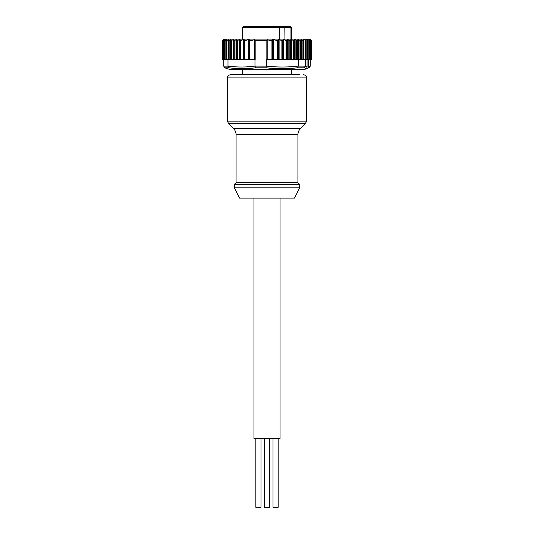 <?xml version="1.0" encoding="UTF-8"?>
<svg xmlns="http://www.w3.org/2000/svg" width="534" height="534" viewBox="0 0 534 534"><rect width="100%" height="100%" fill="white"/><g stroke="black" fill="none" stroke-linecap="round" stroke-linejoin="round"><path stroke-width="0.8" d="M278.167 438.594L278.167 507.3L273.014 507.3L273.014 438.594M260.986 438.594L260.986 507.3L255.833 507.3L255.833 438.594M269.577 438.594L269.577 507.3L264.423 507.3L264.423 438.594M300.435 128.621L305.501 123.554L228.499 123.554L233.565 128.621L300.435 128.621C298.793 130.309 297.952 132.332 297.919 134.688L236.081 134.688L236.081 182.661L297.919 182.661L299.634 184.384L234.366 184.384L234.366 187.814L299.634 187.814L294.481 198.121L239.519 198.121L234.366 187.814M303.072 74.453C307.764 76.082 305.849 76.869 306.509 77.884L227.491 77.884C228.151 76.869 226.236 76.082 230.928 74.453L299.808 74.453M280.056 198.121L280.056 438.594L253.944 438.594L253.944 198.121M307.537 68.559L304.787 69.3L229.213 69.3L224.454 67.504L226.643 68.606M306.536 68.719L304.066 67.798L305.341 66.103L307.063 66.97L306.723 67.998L308.198 67.998L308.539 66.97L310.261 66.103L309.546 67.511L306.536 68.719M304.066 67.798L297.592 67.798C287.085 69.026 276.552 69.026 266.005 67.798L266.332 66.103C276.966 67.324 287.606 67.324 298.239 66.103L305.335 66.136M266.005 67.798L255.653 67.798C246.721 69.026 237.817 69.026 228.939 67.798L227.998 66.103C236.989 67.324 245.987 67.324 254.978 66.103L266.332 66.136M222.438 40.691L224.06 39.069L309.94 39.069L311.562 40.691M223.819 59.681L222.344 59.681L222.344 40.784L223.806 39.409M311.222 40.604L311.222 59.681L311.656 59.681L311.656 40.784L310.254 39.409L311.496 40.784L309.84 39.409L310.848 40.784L308.959 39.409L309.727 40.784L307.611 39.409L308.131 40.784L305.828 39.409L306.089 40.784L303.612 39.409L303.619 40.784L301.002 39.409L300.742 40.784L298.012 39.409L297.505 40.784L294.688 39.409L293.927 40.784L291.591 39.589L290.81 39.643L290.643 40.537L289.862 40.631L287.405 39.563L286.751 40.617L286.024 40.671L283.874 39.509L281.885 40.704L279.108 39.469L277.333 40.738L273.435 39.443L271.939 40.771L267.2 39.816L266.126 40.784L255.179 40.784L254.418 39.816L249.678 40.771L248.684 39.443L244.792 40.738L243.584 39.469L240.814 40.704L239.486 39.509L237.336 40.671L236.756 40.617L236.555 39.563L234.252 40.631L233.672 40.537L233.839 39.643L233.258 39.589L231.075 40.784L231.015 39.409L228.752 40.784L228.699 39.409L226.549 40.784L226.803 39.409L224.634 40.784L225.341 39.409L223.392 40.784L224.34 39.409L222.625 40.784L223.673 39.576M222.618 40.778L222.618 59.681L222.758 40.604M223.372 40.771L223.372 59.681L223.472 40.604M224.634 59.681L224.667 40.604M224.794 40.784L224.794 59.681L226.349 59.681L226.323 40.604M226.549 40.784L226.549 59.681L228.499 59.681L228.425 40.604M228.499 59.681L231.075 59.681L230.948 40.604M233.839 39.643L233.258 39.589L233.258 59.681L255.179 59.681L255.179 40.784M234.252 59.681L234.252 40.631L233.672 40.537M300.909 40.631L300.742 59.681L303.339 59.681L303.339 40.784M303.733 40.604L303.619 59.681L305.849 59.681L305.849 40.784M306.156 40.604L305.849 59.681M308.145 40.604L308.131 59.681L306.089 59.681M309.687 40.604L309.753 59.681L308.131 59.681M310.755 40.604L310.861 59.681L309.753 59.681L309.753 40.758M297.718 40.604L297.718 59.681L293.306 59.681L293.306 40.784M279.489 39.069L279.489 27.728L242.436 27.728L243.471 26.7L284.816 26.7L284.942 39.069M284.816 26.7L290.529 26.7L291.564 27.728L279.489 27.728L277.667 26.7M290.049 39.069L290.049 27.728L289.548 26.7M242.436 69.3L242.436 74.453L285.864 74.453M293.306 59.681L266.126 59.681L266.126 40.784M267.2 39.816L267.2 59.681M254.418 39.816L254.418 59.681M231.542 40.784L231.542 59.681L233.258 59.681M225.121 40.604L225.121 59.681L226.282 59.681L226.282 40.724M311.349 40.604L311.496 59.681L311.496 40.784M311.656 59.681L311.476 40.744M297.718 59.681L300.422 59.681L300.422 40.784M303.733 40.711L303.993 59.681L303.993 39.576M306.156 40.764L306.176 59.681L306.176 40.697M308.145 40.784L308.198 67.998M311.222 59.681L310.861 59.681L310.861 40.771M308.539 59.681L308.539 66.97M307.063 66.97L307.063 59.681M223.739 59.681L223.739 66.136L224.454 67.504M255.653 67.798L254.978 66.136M297.592 67.798L298.239 66.136M231.542 59.681L231.075 59.681M227.998 59.681L227.998 66.103M254.978 66.103L254.978 59.681M266.332 59.681L266.332 66.103M298.239 66.103L298.239 59.681M310.261 66.103L310.261 59.681M305.341 59.681L305.341 66.103M227.491 77.884L227.491 121.125L306.509 121.125L305.501 123.554M228.939 67.798L225.061 67.798M297.818 39.576L297.818 59.681M294.448 39.576L294.448 59.681M225.061 39.963L225.061 39.576M226.483 40.264L226.483 39.576M228.345 59.681L228.345 39.576M230.635 59.681L230.635 39.576M271.939 40.771L271.939 59.681M272.307 40.611L272.307 59.681M272.7 39.743L272.7 59.681M273.435 39.443L273.435 59.681M277.333 40.738L277.333 59.681M278.081 40.464L278.081 59.681M278.361 39.716L278.361 59.681M279.108 39.469L279.108 59.681M281.885 40.704L281.885 59.681M282.613 40.571L282.613 59.681M283.147 39.609L283.147 59.681M283.874 39.509L283.874 59.681M286.024 40.671L286.024 59.681M286.751 40.617L286.751 59.681M287.405 39.563L287.405 59.681M288.14 39.549L288.14 59.681M289.862 40.631L289.862 59.681M290.643 40.537L290.643 59.681M290.81 39.643L290.81 59.681M291.591 39.589L291.591 59.681M249.678 40.771L249.678 59.681M249.271 39.743L249.271 59.681M249.391 40.611L249.391 59.681M248.684 39.443L248.684 59.681M244.792 40.738L244.792 59.681M244.172 39.716L244.172 59.681M244.198 40.464L244.198 59.681M243.584 39.469L243.584 59.681M240.814 40.704L240.814 59.681M240.073 39.609L240.073 59.681M240.227 40.571L240.227 59.681M239.486 39.509L239.486 59.681M237.336 40.671L237.336 59.681M236.555 39.563L236.555 59.681M236.756 40.617L236.756 59.681M235.975 39.549L235.975 59.681M233.672 40.671L233.672 59.681L233.665 40.611M230.942 40.651L230.942 59.681L230.948 40.697M229.153 59.681L229.153 40.604M228.752 59.681L228.752 40.784M228.405 40.691L228.405 59.681L228.425 40.751M226.917 59.681L226.917 40.604M226.323 59.681L226.323 40.784M223.786 59.681L223.786 40.604M223.499 59.681L223.499 40.784M222.925 59.681L222.925 40.604M222.678 59.681L222.678 40.784M222.544 59.681L222.544 40.604M222.344 59.681L222.344 40.784L222.344 59.681M294.187 40.604L294.187 59.681M295.135 39.576L295.135 59.681M296.67 40.604L296.67 59.681M297.144 59.681L297.144 40.784M293.927 59.681L293.927 40.784M298.439 39.576L298.439 59.681M299.974 40.604L299.974 59.681M297.505 59.681L297.505 40.784M301.403 39.576L301.403 59.681M302.911 40.604L302.911 59.681M305.455 40.604L305.455 59.681M306.169 39.576L306.169 40.664M307.584 40.604L307.584 59.681M307.938 59.681L307.938 40.784M307.924 39.576L307.924 40.17M309.259 40.604L309.259 59.681M309.58 59.681L309.58 40.784M310.481 40.604L310.481 59.681M310.755 59.681L310.755 40.784M311.449 59.681L311.449 40.784M223.739 66.136L227.991 66.136M228.499 123.554L227.491 121.125M291.564 69.3L291.564 74.453M291.564 27.728L291.564 39.069M242.436 27.728L242.436 39.069M224.6 59.681L224.6 40.751M303.739 59.681L303.739 40.664M308.185 59.681L308.185 40.731M233.565 128.621C235.207 130.309 236.048 132.332 236.081 134.688M236.081 182.661L234.366 184.384M299.634 184.384L299.634 187.814M297.919 134.688L297.919 182.661M306.509 77.884L306.509 121.125"/></g></svg>
